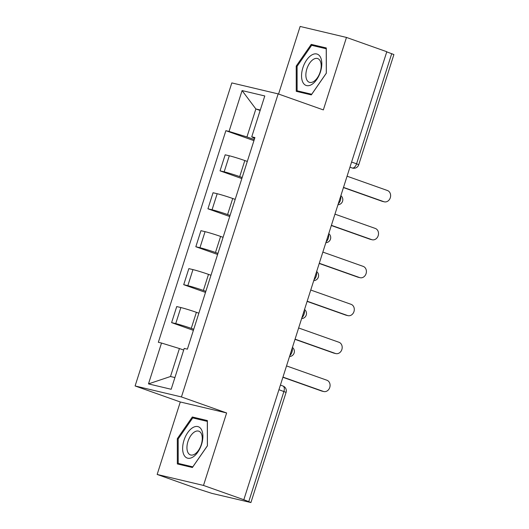 <?xml version="1.0" encoding="UTF-8"?>
<svg xmlns="http://www.w3.org/2000/svg" width="529" height="529" viewBox="0 0 529 529"><rect width="100%" height="100%" fill="white"/><g stroke="black" fill="none" stroke-linecap="round" stroke-linejoin="round"><path stroke-width="0.79" d="M157.159 474.453L203.5 485.437L243.823 499.726L386.798 51.723L346.475 37.433L323.345 109.906L278.155 93.891L231.814 82.914L135.1 385.958L180.29 401.98L157.159 474.453L197.482 488.75L211.871 493.372L250.918 502.55L248.756 501.637L283.914 391.46A5.111 2.764 -70.5 0 0 282.922 385.998A5.111 2.764 -70.5 0 0 282.764 385.952M346.475 37.433L300.135 26.45L278.565 94.036M203.5 485.437L226.63 412.957L181.44 396.942L278.155 93.891M243.823 499.726L248.756 501.637M386.752 51.868L393.9 54.547L358.735 164.724L356.566 163.805L391.731 53.627M247.301 161.431L244.821 160.558A11.757 0.582 -162.3 0 0 229.288 155.777L225.169 154.805L220.044 170.854L224.164 171.832A11.757 0.582 17.7 0 1 239.703 176.607L242.176 177.486M241.832 178.577L220.044 170.854M235.193 199.373L232.714 198.494A11.757 0.582 -162.3 0 0 217.181 193.72L213.055 192.741L207.937 208.796L212.056 209.775A11.757 0.582 17.7 0 1 227.589 214.549L230.069 215.429M229.718 216.52L207.937 208.796M223.086 237.316L220.606 236.437A11.757 0.582 -162.3 0 0 205.067 231.662L200.947 230.684L195.829 246.739L199.949 247.717A11.757 0.582 17.7 0 1 215.482 252.492L217.961 253.371M217.611 254.462L195.829 246.739M210.972 275.259L208.499 274.379A11.757 0.582 -162.3 0 0 192.959 269.605L188.84 268.626L183.715 284.681L187.835 285.653A11.757 0.582 17.7 0 1 203.374 290.434L205.854 291.314M205.503 292.405L183.715 284.681M198.864 313.201L196.385 312.322A11.757 0.582 -162.3 0 0 180.852 307.547L176.732 306.569L171.608 322.624L175.727 323.596A11.757 0.582 17.7 0 1 191.267 328.377L193.746 329.256M193.396 330.347L171.608 322.624M260.149 110.488L255.871 108.974L246.944 136.945L254.29 139.544M246.944 136.945L229.044 131.437L242.084 90.578L264.784 95.954L251.744 136.819L254.614 138.512M183.689 350.053L179.417 348.538L170.49 376.509L148.477 383.895L171.171 389.278L184.211 348.413L187.385 349.166L254.918 137.566L251.744 136.819M148.477 383.895L161.517 343.037L179.417 348.538M229.044 131.437L225.87 130.683L158.343 342.283L161.517 343.037M135.1 385.958L181.44 396.942M311.31 94.896L326.327 73.207L326.294 47.954L311.237 44.383L296.22 66.072L296.26 91.325L311.31 94.896M180.29 401.98L226.63 412.957M192.397 467.504L207.414 445.815L207.375 420.562L192.325 416.991L177.308 438.68L177.341 463.933L192.397 467.504M170.49 376.509L174.914 377.561M260.294 110.019L255.871 108.974L242.084 90.578M253.94 140.635L225.87 130.683M297.093 66.383L296.22 66.072M318.319 46.896L311.237 44.383M178.18 438.991L177.308 438.68M199.407 419.504L192.325 416.991M343.5 187.392L383.849 201.694A5.879 4.933 103.3 0 0 384.279 201.82L382.527 201.404A5.879 4.933 -76.7 0 1 382.097 201.278L343.44 187.577M384.279 201.82A5.879 4.933 103.3 0 0 390.376 197.496A5.879 4.933 103.3 0 0 387.42 190.506L347.07 176.203M331.392 225.334L371.742 239.637A5.879 4.933 103.3 0 0 372.171 239.763L370.412 239.346A5.879 4.933 -76.7 0 1 369.983 239.22L331.333 225.519M372.171 239.763A5.879 4.933 103.3 0 0 378.261 235.438A5.879 4.933 103.3 0 0 375.312 228.449L334.963 214.146M319.285 263.277L359.634 277.58A5.879 4.933 103.3 0 0 360.064 277.705L358.305 277.289A5.879 4.933 -76.7 0 1 357.875 277.163L319.225 263.462M360.064 277.705A5.879 4.933 103.3 0 0 366.154 273.381A5.879 4.933 103.3 0 0 363.205 266.391L322.855 252.088M311.66 55.049A16.617 8.986 -70.5 0 0 301.55 75.885A16.617 8.986 -70.5 0 0 311.7 84.514A16.617 8.986 -70.5 0 0 321.804 63.678A16.617 8.986 -70.5 0 0 311.66 55.049M313.512 59.281A12.577 6.804 -70.5 0 0 306.179 71.66A12.577 6.804 -70.5 0 0 309.326 82.293A12.577 6.804 -70.5 0 0 313.545 81.592A12.577 6.804 -70.5 0 0 320.878 69.213A12.577 6.804 -70.5 0 0 317.731 58.58A12.577 6.804 -70.5 0 0 313.512 59.281M326.267 73.24L311.713 94.255L297.126 90.796L297.093 66.323L311.641 45.315L326.228 48.767L326.3 73.253M303.401 93.018L297.126 90.796M192.741 427.657A16.617 8.986 -70.5 0 0 182.637 448.493A16.617 8.986 -70.5 0 0 192.787 457.122A16.617 8.986 -70.5 0 0 202.891 436.286A16.617 8.986 -70.5 0 0 192.741 427.657M194.593 431.895A12.577 6.804 -70.5 0 0 187.259 444.274A12.577 6.804 -70.5 0 0 190.407 454.9A12.577 6.804 -70.5 0 0 194.626 454.199A12.577 6.804 -70.5 0 0 201.959 441.821A12.577 6.804 -70.5 0 0 198.811 431.188A12.577 6.804 -70.5 0 0 194.593 431.895M207.348 445.848L192.801 466.862L178.213 463.404L178.18 438.938L192.728 417.923L207.315 421.382L207.381 445.861M184.489 465.626L178.213 463.404M307.177 301.219L347.527 315.522A5.879 4.933 103.3 0 0 347.956 315.648L346.197 315.231A5.879 4.933 -76.7 0 1 345.768 315.105L307.118 301.404M347.956 315.648A5.879 4.933 103.3 0 0 354.046 311.323A5.879 4.933 103.3 0 0 351.097 304.334L310.748 290.031M295.07 339.162L335.412 353.465A5.879 4.933 103.3 0 0 335.842 353.59L334.09 353.174A5.879 4.933 -76.7 0 1 333.66 353.048L295.01 339.347M335.842 353.59A5.879 4.933 103.3 0 0 341.939 349.266A5.879 4.933 103.3 0 0 338.983 342.276L298.64 327.973M282.955 377.104L323.305 391.4A5.879 4.933 103.3 0 0 323.735 391.533L321.982 391.116A5.879 4.933 -76.7 0 1 321.553 390.991L282.896 377.289M323.735 391.533A5.879 4.933 103.3 0 0 329.832 387.208A5.879 4.933 103.3 0 0 326.876 380.219L286.526 365.916M289.832 355.567A5.111 2.764 -70.5 0 0 291.968 352.083A5.111 2.764 -70.5 0 0 292.2 348.142M301.94 317.625A5.111 2.764 -70.5 0 0 304.082 314.14A5.111 2.764 -70.5 0 0 304.307 310.199M314.047 279.682A5.111 2.764 -70.5 0 0 316.19 276.198A5.111 2.764 -70.5 0 0 316.415 272.256M326.155 241.74A5.111 2.764 -70.5 0 0 328.297 238.255A5.111 2.764 -70.5 0 0 328.529 234.314M338.269 203.797A5.111 2.764 -70.5 0 0 340.405 200.312A5.111 2.764 -70.5 0 0 340.636 196.371M349.947 167.19L352.314 168.03A5.111 4.292 -76.7 0 0 352.684 168.143L352.314 168.03A5.111 2.764 -70.5 0 0 356.566 163.805L351.593 162.046M191.267 328.377L196.385 312.322M203.374 290.434L208.499 274.379M215.482 252.492L220.606 236.437M227.589 214.549L232.714 198.494M239.703 176.607L244.821 160.558M187.835 285.653L192.959 269.605M199.949 247.717L205.067 231.662M212.056 209.775L217.181 193.72M224.164 171.832L229.288 155.777M175.727 323.596L180.852 307.547M278.942 389.694L286.083 392.373A5.111 5.111 0 0 0 282.922 385.998L280.403 385.105M383.849 201.694L382.097 201.278M371.742 239.637L369.983 239.22M359.634 277.58L357.875 277.163M347.527 315.522L345.768 315.105M335.412 353.465L333.66 353.048M323.305 391.4L321.553 390.991M337.952 204.776A5.111 5.111 0 0 0 340.868 195.657M325.844 242.718A5.111 5.111 0 0 0 328.754 233.593M313.737 280.661A5.111 5.111 0 0 0 316.646 271.536M301.629 318.603A5.111 5.111 0 0 0 304.539 309.478M289.515 356.546A5.111 5.111 0 0 0 292.431 347.421M286.083 392.373L250.918 502.55M352.684 168.143A5.111 5.111 0 0 0 358.735 164.724"/></g></svg>
